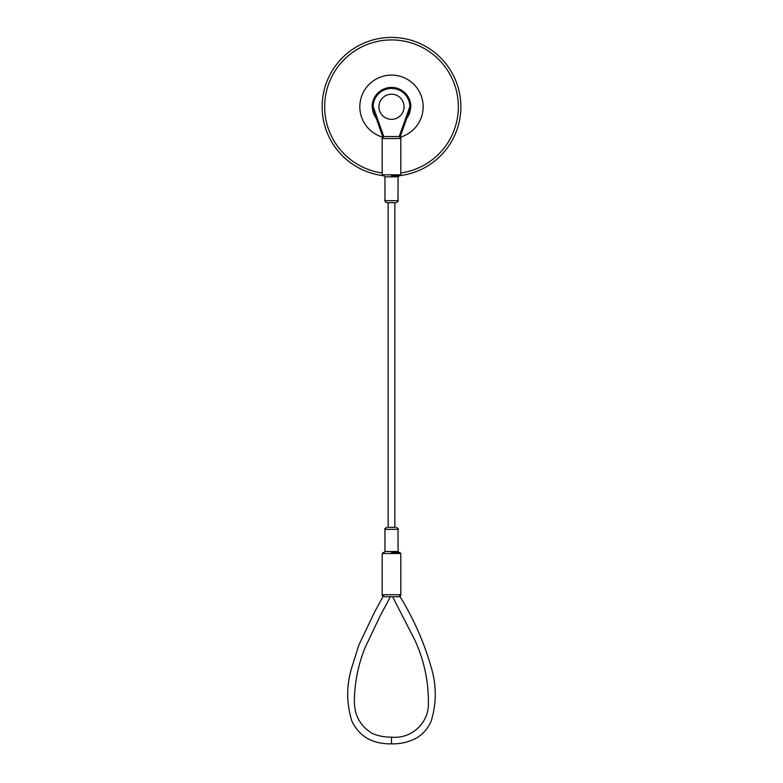 <?xml version="1.0" encoding="UTF-8"?>
<svg xmlns="http://www.w3.org/2000/svg" width="783" height="783" viewBox="0 0 783 783"><rect width="100%" height="100%" fill="white"/><g stroke="black" fill="none" stroke-linecap="round" stroke-linejoin="round"><path stroke-width="1.17" d="M400.798 172.974A66.849 66.849 0 0 0 458.349 106.772A66.849 66.849 0 0 0 391.5 39.923A66.849 66.849 0 0 0 324.651 106.772A66.849 66.849 0 0 0 382.202 172.974M382.515 175.549A69.364 69.364 0 0 1 322.136 106.772A69.364 69.364 0 0 1 391.5 37.408A69.364 69.364 0 0 1 460.864 106.772A69.364 69.364 0 0 1 400.485 175.549M400.289 137.191A31.663 31.663 0 0 0 391.5 75.109A31.663 31.663 0 0 0 382.711 137.191M372.414 107.525A19.095 19.095 0 0 0 376.212 118.223M406.788 118.223A19.095 19.095 0 0 0 410.586 107.525M391.5 94.214A12.567 12.567 0 0 1 404.067 106.772A12.567 12.567 0 0 1 391.5 119.339A12.567 12.567 0 0 1 378.933 106.772A12.567 12.567 0 0 1 391.5 94.214M391.5 552.495L399.79 552.495L391.5 552.495M391.5 175.832L399.79 175.832L391.5 175.832M386.675 596.734C391.412 596.734 391.412 596.734 386.675 596.734L384.825 596.734C382.358 596.734 382.358 596.734 384.825 596.734L392.596 596.734L414.99 640.386C424.112 660.392 428.575 681.308 428.379 703.144C429.045 722.934 411.437 739.24 391.5 737.116C384.893 737.273 378.561 736.079 372.493 733.534C359.691 725.812 353.671 714.213 354.425 698.71C354.924 681.053 358.497 663.994 365.132 647.551L380.107 616.006L390.394 596.734M394.867 202.67L386.978 202.67L394.867 202.67L394.867 527.37L388.133 527.37L388.133 202.67M388.133 527.37L394.867 527.37M396.325 596.734L396.335 596.734C391.578 596.734 391.578 596.734 396.325 596.734C391.578 596.734 391.578 596.734 396.325 596.734L398.175 596.734C400.651 596.734 400.651 596.734 398.175 596.734L384.825 596.734A2.006 1.84 90 0 1 382.985 594.718L400.015 594.718A2.006 1.84 90 0 1 398.175 596.734M391.5 737.116L391.5 743.85C400.025 744.065 408.09 742.274 415.665 738.467C422.967 734.356 428.184 728.405 431.335 720.624C436.708 702.645 436.571 684.557 430.914 666.353C423.799 641.776 413.522 618.57 400.074 596.734L399.457 596.734M399.232 136.526L399.966 136.526M383.034 136.526L383.768 136.526M382.701 136.526L372.15 106.772L373.158 106.605L383.787 136.565M399.213 136.565L409.842 106.605L410.85 106.772A19.35 19.35 0 0 0 391.5 87.422A19.35 19.35 0 0 0 372.15 106.772A19.35 19.35 0 0 1 391.5 87.422A19.35 19.35 0 0 1 410.85 106.772L400.299 136.526M385.148 136.526L397.852 136.526M400.074 596.734L400.798 595.188L400.798 553.503L382.202 553.503L383.21 552.495M383.964 552.495L384.962 551.496L398.038 551.496L398.038 529.377L384.962 529.377C384.336 529.044 385.001 528.368 386.978 527.37M400.798 174.824L400.798 138.532L382.202 138.532L382.202 174.824L400.798 174.824L399.79 175.832M384.962 176.831L384.962 200.654L398.038 200.654L398.038 176.831L384.962 176.831L383.964 175.832M409.842 106.605A18.342 18.342 0 0 0 391.5 88.43A18.342 18.342 0 0 0 373.158 106.605M400.798 553.503L399.79 552.495M398.038 200.654C398.371 201.28 397.705 201.945 396.022 202.67M398.038 529.377C398.664 529.044 397.999 528.368 396.022 527.37M391.5 743.85C372.679 744.114 359.514 736.646 352.017 721.446C346.331 703.604 346.272 685.575 351.831 667.361L358.957 644.83L374.519 612.189L382.926 596.734L382.202 595.178L382.202 553.503M384.962 551.496L384.962 529.377M384.962 200.654C384.629 201.28 385.295 201.945 386.978 202.67M382.202 138.532C381.497 138.356 382.163 137.681 384.208 136.526M400.798 138.532C401.503 138.356 400.837 137.681 398.792 136.526M398.038 176.831L399.036 175.832M382.202 174.824L383.21 175.832M398.038 551.496L399.036 552.495"/></g></svg>
